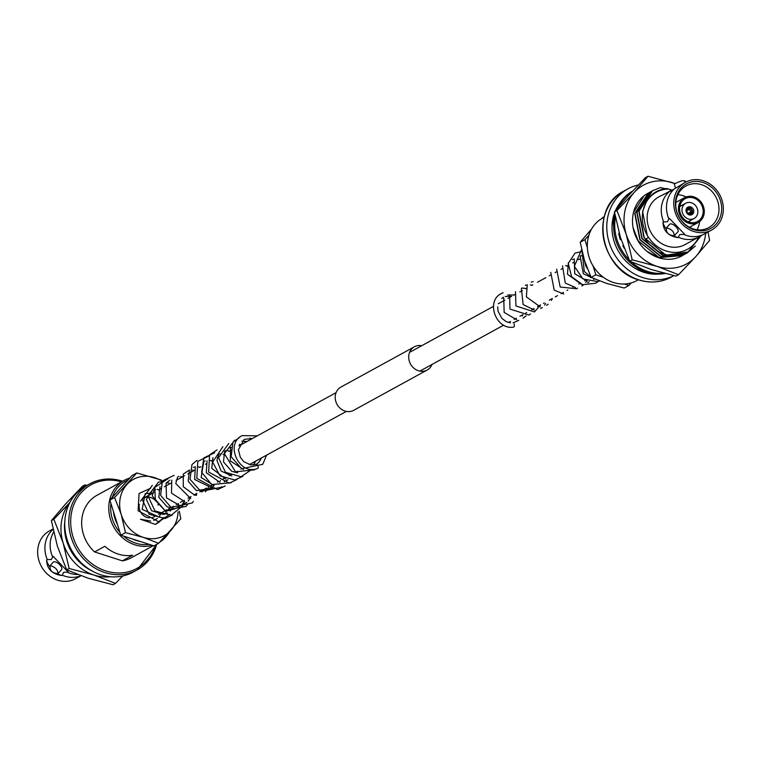 <?xml version="1.0" encoding="UTF-8"?>
<svg xmlns="http://www.w3.org/2000/svg" width="761" height="761" viewBox="0 0 761 761"><rect width="100%" height="100%" fill="white"/><g stroke="black" fill="none" stroke-linecap="round" stroke-linejoin="round"><path stroke-width="1.14" d="M152.466 517.509A10.692 9.436 61.3 0 0 153.532 517.1A10.692 9.436 61.3 0 1 152.466 517.509M153.836 492.567L143.734 498.103A10.692 9.436 61.3 0 0 140.547 501.157A10.692 9.436 61.3 0 1 143.734 498.103A10.692 9.436 61.3 0 1 155.539 500.671M139.349 504.22A10.692 9.436 61.3 0 0 146.987 517.432M674.094 235.872A13.47 6.059 -137.9 0 0 677.946 237.66L679.887 234.502L683.825 234.445A27.225 24.029 61.3 0 0 686.498 235.472A27.225 24.029 61.3 0 0 694.108 236.652A27.225 24.029 61.3 0 0 704.372 234.008L711.64 230.022A27.225 24.029 61.3 0 0 722.95 204.148A27.225 24.029 61.3 0 0 703.335 180.804A27.225 24.029 61.3 0 0 685.461 182.269A27.225 24.029 61.3 0 0 674.151 208.143A27.225 24.029 61.3 0 0 693.766 231.487A27.225 24.029 61.3 0 0 711.64 230.022M684.995 180.766L685.461 182.269L674.531 188.795A27.225 24.029 61.3 0 0 670.441 193.484A27.225 24.029 61.3 0 0 668.852 218.864L667.559 221.67L662.983 222.079A13.47 6.059 -137.9 0 0 665.923 228.481M666.503 227.796C671.725 229.204 674.294 231.877 674.208 235.815C668.32 235.149 665.761 232.476 666.503 227.796L669.566 224.314A5.612 2.521 -137.9 0 0 669.347 224.647M677.575 232.095A5.612 2.521 -137.9 0 0 677.889 231.848L674.208 235.815M677.889 231.848A5.612 2.521 -137.9 0 0 675.73 226.512A5.612 2.521 -137.9 0 0 669.87 224.076A5.612 2.521 -137.9 0 0 669.566 224.314M684.51 181.318C684.101 179.957 680.876 180.766 674.826 183.743L674.275 184.086L675.54 188.176M604.091 217.285L602.636 218.084A35.643 31.448 61.3 0 0 587.834 251.948A35.643 31.448 61.3 0 0 613.509 282.502A35.643 31.448 61.3 0 0 636.9 280.581L638.355 279.782M690.655 206.906A4.281 3.776 61.3 0 0 687.849 207.135A4.281 3.776 61.3 0 0 686.08 211.197A4.281 3.776 61.3 0 0 689.152 214.868A4.281 3.776 61.3 0 0 691.968 214.631A4.281 3.776 61.3 0 0 693.737 210.569A4.281 3.776 61.3 0 0 690.655 206.906M688.382 218.978A8.694 7.677 61.3 0 0 694.089 218.512A8.694 7.677 61.3 0 0 697.704 210.245A8.694 7.677 61.3 0 0 691.435 202.787A8.694 7.677 61.3 0 0 685.728 203.254A8.694 7.677 61.3 0 0 682.113 211.52A8.694 7.677 61.3 0 0 688.382 218.978M693.661 198.003A12.975 11.453 61.3 0 0 684.662 198.982A12.975 11.453 61.3 0 0 679.811 211.339A12.975 11.453 61.3 0 0 689.095 222.155A12.975 11.453 61.3 0 0 697.124 221.708A12.975 11.453 61.3 0 0 703.05 209.427A12.975 11.453 61.3 0 0 693.661 198.003M681.285 205.698A12.186 10.759 61.3 0 0 681 205.594A12.186 10.759 61.3 0 0 680.02 205.327M688.886 223.277A14.183 12.518 61.3 0 0 698.198 222.516A14.183 12.518 61.3 0 0 704.087 209.037A14.183 12.518 61.3 0 0 693.87 196.88A14.183 12.518 61.3 0 0 684.558 197.641A14.183 12.518 61.3 0 0 678.669 211.12A14.183 12.518 61.3 0 0 688.886 223.277M701.547 184.695A23.734 20.947 61.3 0 0 685.319 186.35A23.734 20.947 61.3 0 0 676.177 208.952A23.734 20.947 61.3 0 0 693.195 228.88A23.734 20.947 61.3 0 0 708.12 227.948A23.734 20.947 61.3 0 0 718.707 205.46A23.734 20.947 61.3 0 0 701.547 184.695M686.061 196.956A22.878 20.195 61.3 0 0 682.883 195.644A22.878 20.195 61.3 0 0 677.861 194.692M703.012 182.526A25.379 22.402 61.3 0 0 675.863 198.849A25.379 22.402 61.3 0 0 694.089 229.765A25.379 22.402 61.3 0 0 721.238 213.441A25.379 22.402 61.3 0 0 703.012 182.526M620.063 202.921A43.406 38.307 61.3 0 0 615.383 210.787M614.593 212.738A43.406 38.307 61.3 0 0 643.882 272.324A43.406 38.307 61.3 0 0 659.055 274.055M638.317 184.99A49.113 43.339 61.3 0 0 627.911 188.871A49.113 43.339 61.3 0 0 607.506 235.539A49.113 43.339 61.3 0 0 642.883 277.632A49.113 43.339 61.3 0 0 673.942 275.615L671.088 277.204C661.005 282.54 650.198 283.425 638.65 279.877C599.925 269.727 589.433 207.334 623.868 191.078A49.113 43.339 61.3 0 0 603.463 237.755A49.113 43.339 61.3 0 0 638.84 279.848A49.113 43.339 61.3 0 0 671.088 277.204M678.593 237.308A27.225 24.029 61.3 0 0 681.276 238.336A27.225 24.029 61.3 0 0 699.15 236.871A27.225 24.029 61.3 0 0 701.661 235.254M674.37 188.937L658.845 196.861A27.225 24.029 61.3 0 0 647.535 222.735A27.225 24.029 61.3 0 0 667.14 246.079A27.225 24.029 61.3 0 0 685.024 244.614L699.15 236.871M698.779 237.071A32.514 28.699 -118.7 0 1 648.477 237.346L645.48 239.344A35.643 31.448 -118.7 0 0 664.924 254.317A35.643 31.448 -118.7 0 0 667.216 254.964L664.895 254.326L643.958 237.508L638.802 211.197L652.31 190.878L653.385 190.26M645.48 239.344L644.215 237.365L639.059 211.054L652.567 190.735L660.443 187.548L665.095 188.652M686.631 253.318L662.86 255.449L641.913 238.621L636.767 212.309L650.275 191.991L651.349 191.382M695.383 246.003L686.764 253.251L663.116 255.306L642.17 238.488L637.024 212.167L650.531 191.858L652.377 190.84M684.596 254.44L660.824 256.562L639.877 239.744L634.731 213.422L648.239 193.113L649.314 192.495M685.604 253.86L661.081 256.419L640.134 239.601L634.988 213.289L648.496 192.971L650.341 191.953M682.56 255.553L658.788 257.675L646.955 251.311M683.568 254.983L659.045 257.541L638.098 240.714L633.066 227.644M671.563 189.936L666.522 188.481C654.403 190.145 646.65 197.175 643.264 209.579A32.514 28.699 -118.7 0 1 668.843 189.061M646.412 201.446L642.588 211.539L647.316 235.539L648.477 237.346C642.788 228.452 641.047 219.206 643.264 209.579M667.216 254.964L688.068 252.005L701.233 235.568M683.825 234.445L684.472 234.093L669.499 218.502L668.852 218.864M670.631 190.402L668.662 192.01L673.58 189.812M662.983 222.079C663.202 230.83 668.196 236.024 677.946 237.66M669.309 191.658A27.225 24.029 61.3 0 0 663.63 221.727M697.076 229.746A22.878 20.195 61.3 0 0 699.578 221.613M689.266 222.202A12.186 10.759 61.3 0 0 689.647 220.947M688.401 213.451L688.886 213.841A2.806 2.473 -118.7 0 0 691.816 212.081L688.61 213.432M690.484 212.195A1.988 1.75 -118.7 0 1 688.477 213.403M691.816 212.081L692.443 212.281A3.51 3.092 -118.7 0 1 688.762 214.488L688.886 213.841M688.296 213.346A1.988 1.75 -118.7 0 1 686.945 211.054L686.803 210.464A2.806 2.473 -118.7 0 0 688.762 213.793L688.296 213.346M688.448 214.564L688.638 214.45A3.51 3.092 -118.7 0 1 686.175 210.264L686.803 210.464M688.638 214.45L688.762 213.793M689.171 209.713A1.988 1.75 -118.7 0 1 690.522 212.005L691.844 211.948A2.806 2.473 -118.7 0 0 689.875 208.619L686.907 210.902M688.22 213.318L690.522 212.005M689.875 208.619L689.999 207.962A3.51 3.092 -118.7 0 1 692.462 212.148M687.116 210.483L688.99 209.656L689.875 207.924A3.51 3.092 -118.7 0 0 687.811 208.038L686.403 208.685M686.013 210.217L686.983 210.864A1.988 1.75 -118.7 0 1 688.99 209.656M686.822 210.331A2.806 2.473 -118.7 0 1 689.751 208.571M686.194 210.131A3.51 3.092 -118.7 0 1 687.811 208.038M643.435 196.785L633.504 212.348A35.643 31.448 -118.7 0 1 648.505 192.952M682.246 255.725A35.643 31.448 -118.7 0 1 658.665 257.751A35.643 31.448 -118.7 0 1 639.221 242.778C632.99 233.056 631.078 222.916 633.504 212.348M616.933 210.578L626.227 234.293L632.21 259.824L657.028 266.369L678.546 274.721L676.072 276.081L651.245 269.537L629.728 261.185L620.434 237.47L614.45 211.939L628.329 195.682L645.518 177.598L648.001 176.248L634.122 192.504L616.933 210.578L614.45 211.939M632.21 259.824L629.728 261.185M678.546 274.721L695.735 256.647L709.613 240.381L708.025 232M675.169 183.563L648.001 176.248M705.647 233.304A44.899 39.62 -118.7 0 1 695.735 256.647A44.899 39.62 -118.7 0 1 657.028 266.369A44.899 39.62 -118.7 0 1 626.227 234.293A44.899 39.62 -118.7 0 1 634.122 192.504A44.899 39.62 -118.7 0 1 672.829 182.783A44.899 39.62 -118.7 0 1 675.112 183.591M631.221 261.851A44.899 39.62 61.3 0 0 647.716 271.468A44.899 39.62 61.3 0 0 663.944 273.199M614.936 214.659A44.899 39.62 61.3 0 0 646.565 272.105A44.899 39.62 61.3 0 0 665.124 273.503M619.245 233.437L618.712 233.494A41.332 36.48 61.3 0 0 620.291 239.591L621.043 239.382M623.164 245.527L622.831 245.689A41.332 36.48 61.3 0 0 624.153 248.143M632.362 191.287A44.899 39.62 61.3 0 0 618.75 206.697M615.411 217.161A44.899 39.62 61.3 0 0 629.1 259.815M632.477 191.173A44.899 39.62 61.3 0 0 616.848 208.999M619.387 233.941L618.807 233.998M513.485 327.059A2.14 0.951 -97.4 0 0 513.665 327.068A2.14 0.951 -97.4 0 0 513.818 327.021A2.14 0.951 -97.4 0 0 514.265 324.462A2.14 0.951 -97.4 0 0 514.075 323.815M604.253 216.685L602.398 217.694M588.871 235.263L584.905 239.648L580.205 242.226L591.63 228.956M593.066 265.96L595.815 274.826L591.116 277.404L584.477 260.462L580.205 242.226M584.905 239.648L587.349 247.553M624.41 284.024L628.919 285.47L624.22 288.048L606.488 283.377L591.116 277.404M595.815 274.826L603.311 277.242M628.919 285.47L631.23 282.921M513.665 327.068A2.14 0.951 -97.4 0 0 513.675 327.068C496.096 330.464 485.309 301.071 501.394 293.499L503.126 292.69M431.972 364.471A13.26 11.7 -118.7 0 1 427.14 370.046L353.656 410.331A13.26 11.7 -118.7 0 1 340.414 408.505A13.26 11.7 -118.7 0 1 335.43 394.902A13.26 11.7 -118.7 0 1 340.909 387.083L414.393 346.797A13.26 11.7 -118.7 0 1 421.699 345.722M427.14 370.046A13.26 11.7 -118.7 0 1 413.908 368.219A13.26 11.7 -118.7 0 1 408.923 354.616A13.26 11.7 -118.7 0 1 414.393 346.797M80.847 575.697A27.225 24.029 -118.7 0 1 64.923 576.21A27.225 24.029 -118.7 0 1 62.25 575.183L63.544 572.377L68.119 571.968L53.146 556.386L51.215 559.544L47.277 559.601A27.225 24.029 -118.7 0 1 52.956 529.542L52.319 529.894L53.004 529.133M57.865 573.689C51.976 573.023 49.408 570.35 50.159 565.68C55.372 567.078 57.941 569.751 57.865 573.689L61.536 569.732A5.612 2.521 -137.9 0 0 59.387 564.386A5.612 2.521 -137.9 0 0 53.527 561.951A5.612 2.521 -137.9 0 0 53.213 562.198A5.612 2.521 -137.9 0 0 53.004 562.531M53.213 562.198L50.159 565.68M149.223 544.372A34.216 30.193 -118.7 0 1 135.8 543.192A34.216 30.193 -118.7 0 1 123.491 536.096M169.37 532.044A35.643 31.448 -118.7 0 1 159.829 542.051M152.305 545.361A35.643 31.448 -118.7 0 1 134.963 544.838A35.643 31.448 -118.7 0 1 109.289 514.284A35.643 31.448 -118.7 0 1 124.1 480.419A35.643 31.448 -118.7 0 1 129.77 478.079M156.642 544.372A49.113 43.339 -118.7 0 1 137.132 569.922L133.089 572.129A49.113 43.339 -118.7 0 1 100.842 574.783A49.113 43.339 -118.7 0 1 65.475 532.681A49.113 43.339 -118.7 0 1 85.879 486.013L89.912 483.796A49.113 43.339 -118.7 0 1 122.16 481.152M124.1 480.419L96.98 495.287A35.643 31.448 -118.7 0 0 94.583 551.925L104.875 546.284A35.643 31.448 61.3 0 0 118.136 554.065A35.643 31.448 61.3 0 0 132.642 555.216L122.359 560.857A35.643 31.448 -118.7 0 0 131.244 557.784L153.313 545.685M80.98 575.744L75.539 578.731A27.225 24.029 -118.7 0 1 57.665 580.196A27.225 24.029 -118.7 0 1 38.05 556.852A27.225 24.029 -118.7 0 1 49.36 530.978L52.975 529M77.755 574.526A27.225 24.029 -118.7 0 1 70.155 573.347A27.225 24.029 -118.7 0 1 67.472 572.32M47.277 559.601L46.63 559.953A13.47 6.059 -137.9 0 0 49.579 566.355M57.741 573.756A13.47 6.059 -137.9 0 0 61.603 575.544L62.25 575.183M52.509 556.738A27.225 24.029 -118.7 0 1 53.641 532.091M46.63 559.953C46.859 568.714 51.843 573.908 61.603 575.544M94.583 551.925L122.359 560.857M119.953 532.51A34.216 30.193 -118.7 0 1 110.935 503.421M112.295 497.39A34.216 30.193 -118.7 0 1 127.924 480.115M66.654 569.856L69.137 568.496L93.964 575.04L115.482 583.402L112.999 584.752L88.171 578.217L66.654 569.856L57.37 546.141L51.387 520.619L65.265 504.353L82.454 486.279L84.928 484.919L82.14 488.353M87.02 485.385L84.928 484.919M115.482 583.402L122.683 576.01M51.387 520.619L53.86 519.259L63.153 542.973L69.137 568.496M69.907 502.431L53.86 519.259M110.45 576.743A44.899 39.62 61.3 0 1 93.964 575.04A44.899 39.62 -118.7 0 1 63.153 542.973A44.899 39.62 -118.7 0 1 69.812 502.621M92.195 571.007A44.899 39.62 -118.7 0 1 64.828 521.095M256.191 464.381A2.14 0.999 69.2 0 1 256.257 464.353A2.14 0.999 69.2 0 1 257.922 465.932A2.14 0.999 69.2 0 1 257.836 468.319A2.14 0.999 69.2 0 1 257.779 468.348A2.14 0.999 69.2 0 1 257.713 468.367M150.716 521.047L140.462 519.24L155.358 524.405L159.877 521.589M158.088 505.161A10.692 9.436 61.3 0 0 157.917 504.648M113.446 511.535A31.334 27.653 61.3 0 0 114.806 518.127A31.334 27.653 61.3 0 0 117.441 524.396M132.519 538.997A31.334 27.653 61.3 0 0 140.195 541.471M178.074 511.858A32.076 28.309 -118.7 0 1 170.883 530.388A32.076 28.309 -118.7 0 1 143.23 537.333L158.602 543.306L180.795 518.774L179.349 511.335M158.602 543.306L153.903 545.875L120.799 535.23L109.888 500.053L114.588 497.485L121.218 514.417A32.076 28.309 -118.7 0 1 126.859 484.567A32.076 28.309 -118.7 0 1 154.512 477.623A32.076 28.309 -118.7 0 1 162.654 481.637M125.498 532.662L121.218 514.417A32.076 28.309 61.3 0 0 143.23 537.333L125.498 532.662L120.799 535.23M139.653 509.794A10.692 9.436 61.3 0 0 149.394 517.88M109.888 500.053L132.081 475.53L136.78 472.952L114.588 497.485M161.227 479.982L136.78 472.952M156.747 544.315L137.132 569.922A49.113 43.339 -118.7 0 1 104.885 572.567A49.113 43.339 -118.7 0 1 69.517 530.465A49.113 43.339 -118.7 0 1 89.912 483.796C99.995 478.46 110.811 477.575 122.35 481.123L122.645 481.218M155.577 544.962A47.686 42.083 -118.7 0 1 105.722 570.912A47.686 42.083 -118.7 0 1 71.391 513.352A47.686 42.083 -118.7 0 1 121.494 481.846M591.05 277.27L590.498 277.575M585.456 280.333L584.619 280.79M579.578 283.558L578.74 284.015M573.699 286.783L572.862 287.239M567.82 290.008L566.983 290.464M563.454 292.395L561.104 293.689M557.575 295.62L555.226 296.904M551.696 298.845L549.347 300.129M544.305 302.897L543.468 303.354M539.939 305.294L537.589 306.578M534.06 308.509L531.711 309.794M526.669 312.562L525.832 313.018M522.303 314.959L519.953 316.243M516.424 318.184L514.075 319.468M510.545 321.408L508.548 322.502M503.715 325.147L419.844 371.121M346.36 411.406L249.285 464.629M241.732 468.766L240.904 469.223M235.853 471.991L235.025 472.448M231.487 474.379L229.147 475.663M224.095 478.431L223.268 478.888M218.217 481.656L217.389 482.113M212.338 484.881L211.51 485.337M206.459 488.105L199.753 491.777M196.214 493.718L193.865 495.002M190.336 496.943L187.996 498.227M182.944 500.995L180.338 502.422M177.066 504.22L176.229 504.676M171.187 507.435L168.581 508.862M165.308 510.66L158.592 514.341M155.063 516.281L154.007 516.852M579.863 259.016L578.598 259.71M573.984 262.241L572.719 262.935M568.106 265.465L566.84 266.16M562.227 268.681L560.962 269.375M556.348 271.905L555.083 272.6M550.469 275.13L549.204 275.824M545.922 277.622L537.447 282.274M532.833 284.804L531.568 285.489M526.954 288.019L525.689 288.714M522.407 290.512L519.811 291.939M515.197 294.469L513.932 295.163M510.65 296.961L508.053 298.388M504.771 300.186L498.265 303.753M493.432 306.398L409.561 352.372M336.077 392.657L239.002 445.87M231.601 449.932L228.994 451.359M224.39 453.889L223.116 454.583M218.502 457.114L217.237 457.808M212.623 460.338L211.358 461.033M206.745 463.554L205.48 464.248M200.866 466.778L199.601 467.473M194.987 470.003L187.843 473.922M184.571 475.72L176.086 480.362M171.472 482.893L164.328 486.812M161.056 488.61L158.45 490.036M688.106 221.784L694.089 218.512M689.466 227.301L698.198 222.516M623.868 191.078L627.911 188.871M675.825 202.426L684.558 197.641M679.744 206.535L685.728 203.254M654.717 273.836L643.235 271.972L635.483 268.566M612.006 225.741L614.669 213.166M616.106 209.903L617.903 206.688M620.814 239.449L619.758 235.225M691.178 214.174L689.875 215.021M510.507 322.864L506.179 321.608L501.851 318.355L498.084 311.325L497.694 306.769M501.727 298.426L503.449 297.247M513.104 322.826L518.783 320.362M522.322 316.053L522.959 314.597M514.312 294.954L507.701 295.002M503.734 298.141L504.153 312.381L516.748 319.772M523.083 318.193L526.079 315.853M509.613 294.916L509.994 309.08L528.819 315.044L530.541 313.913M526.06 288.505L521.723 288M515.492 291.691L515.92 305.951L534.45 311.953L540.595 304.923M531.949 285.289L530.284 284.871M527.335 284.814L525.337 285.327M521.371 288.467L523.14 304.552L534.384 310.098M540.719 308.519L542.298 307.473M544.629 305.094L545.666 303.477M533.214 281.589L531.216 282.103M527.249 285.242L526.355 296.866L540.253 306.873M546.598 305.294L548.177 304.248M551.459 300.414L552.362 298.483M550.764 272.352L554.217 290.169L563.777 293.984M567.221 265.95L565.566 265.532M556.643 269.128L560.191 287.03L576.676 288.771L577.57 288.134M562.522 265.912L565.271 283.063L575.535 287.544M581.87 285.965L583.449 284.909M585.78 282.531L586.817 280.923M578.978 259.501L577.323 259.082M574.374 259.025L572.377 259.549M568.4 262.688L567.459 274.198L581.404 284.319M587.749 282.74L589.328 281.684M583.145 255.858L580.51 255.772M574.279 259.463L574.726 273.751L587.292 281.094M593.628 279.515L594.579 278.926M580.158 256.238L583.335 273.808L592.001 277.803M584.134 259.32L585.742 265.998L587.264 268.424M582.051 251.453L575.021 253.137L568.277 263.43L571.568 276.7L582.698 284.719L595.825 283.187L599.088 280.761M581.623 249.532L574.365 266.302L582.974 278.935L597.727 281.58L599.62 280.961M582.032 251.349L584.286 271.544L590.878 276.89M511.715 296.371L505.237 296.476M257.779 468.348C239.715 476.434 224.257 444.139 242.131 435.625L257.285 435.853M252.452 438.498L244.186 439.373L238.402 449.732L240.352 457.371L243.843 461.689L250.769 464.933L256.257 464.353M261.546 457.903L259.159 461.965L256.447 464.315M241.874 441.104L247.011 441.485M255.667 461.128L253.432 465M243.568 469.518L230.279 460.89L230.564 447.887M239.61 444.31L241.132 444.709M237.689 472.743L231.696 471.297L223.477 461.889L224.676 451.111M228.652 447.972L230.65 447.458M231.81 475.967L221.099 471.021L216.904 460.243L218.797 454.336M227.72 450.731L229.375 451.149M225.931 479.192L211.71 468.291L212.928 457.561M227.977 479.782L224.229 481.78M220.053 482.417L206.279 472.733L207.049 460.776M214.174 485.632L201.132 477.47L203.796 461.527L205.137 460.871M210.084 460.405L211.739 460.824M220.395 480.457L220.186 480.99M212.471 488.229L194.654 479.487L195.292 467.225M213.698 485.461L211.653 488.267L196.424 490.636L188.205 481.228L189.413 470.45M193.38 467.311L195.377 466.797M198.326 466.845L199.981 467.264M208.428 487.43L205.518 491.749M196.538 495.306L194.664 495.145L183.268 486.707L183.268 474.055L189.499 470.013M192.447 470.07L194.103 470.488M202.55 490.655L201.855 492.063M190.659 498.531L175.743 483.52L177.646 476.9M196.88 493.356L195.986 495.287M184.78 501.746L171.482 493.099L171.767 480.115M180.69 476.519L182.345 476.938M191.001 496.572L188.233 501.052M186.826 502.346L183.078 504.343M178.902 504.971L166.507 497.884L166.06 483.111L169.865 480.201M184.305 501.575L182.355 504.277M180.937 505.561L177.199 507.558M173.023 508.196L166.992 506.731L158.811 497.323L160.01 486.564M166.24 482.874L168.932 482.959M175.059 508.786L165.66 511.316L152.229 495.839L154.131 489.789M173.365 506.246L173.156 506.769M172.547 508.025L170.236 511.088M167.601 513.057L163.653 514.455L151.639 510.764L146.35 499.368L152.847 489.656M157.175 489.409L158.83 489.827M166.669 511.249L165.784 512.648M159.563 517.233L142.155 509.347L145.246 493.613L152.951 493.052M161.608 512.686L158.84 517.166M157.422 518.46L153.684 520.457M266.597 455.135L262.783 464.296L241.656 468.728L231.163 456.705L232.971 442.16L239.791 437.223M250.027 438.098L251.625 438.954M260.719 458.36L260.367 460.31M254.659 469.822L235.51 471.82L224.39 453.661L234.626 440.248M243.244 440.933L245.746 442.179M254.84 461.585L254.488 463.535M252.043 469.318L240.971 476.738L225.503 472.296L218.502 457.751L228.747 443.473M239.287 445.061L239.867 445.404M242.892 476.272L234.845 480.01L219.977 475.815L212.671 462.089L222.868 446.697M231.487 447.382L232.057 447.62M237.013 479.497L229.242 483.178L208.647 472.096L209.551 454.926L216.99 449.922M225.608 450.598L226.179 450.835M237.204 471.249L236.956 472.714M231.144 482.721L211.72 484.576L201.598 472.267L203.881 457.865L214.726 452.766M219.729 453.822L220.3 454.06M225.266 485.937L217.579 489.608L196.804 478.374L197.803 461.366L208.847 455.991M221.812 486.621L221.318 487.23L200.904 491.473L190.031 479.325L191.981 464.495L196.956 460.424M196.043 493.813L195.805 495.278M193.38 501.356L192.229 502.964L171.101 507.397L160.609 495.373L162.435 480.828L174.126 475.359M178.569 476.386L179.139 476.624M190.174 497.028L189.927 498.493M187.491 504.581L186.179 506.398L164.814 510.412L155.387 500.348L154.806 487.382L168.248 478.583M184.286 500.253L183.306 504.353M182.678 505.875L171.111 515.273L154.997 511.002L147.957 495.83L158.507 482.074L162.369 481.808M178.407 503.478L178.169 504.943M172.347 514.95L165.194 518.507L149.118 514.227L142.079 499.102L152.314 485.366M172.538 506.702L172.29 508.167M169.855 514.255L158.83 521.827L138.093 510.745L139.082 493.489L150.611 488.248M155.054 489.275L155.625 489.513M166.649 509.927L166.412 511.392M163.976 517.47L155.358 524.405"/></g></svg>
